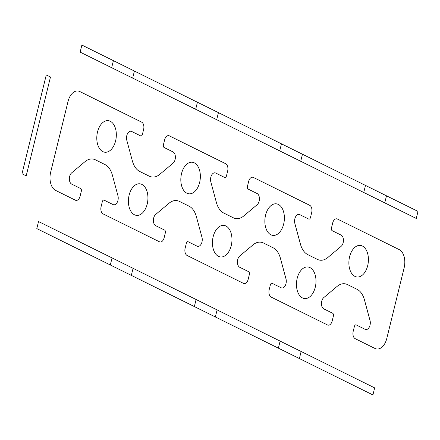 <?xml version="1.0" encoding="UTF-8"?>
<svg xmlns="http://www.w3.org/2000/svg" width="440" height="440" viewBox="0 0 440 440"><rect width="100%" height="100%" fill="white"/><g stroke="black" fill="none" stroke-linecap="round" stroke-linejoin="round"><path stroke-width="0.66" d="M205.931 153.951L189.123 145.635M265.584 215.144A15.873 9.686 95.9 0 0 275.908 234.993A15.873 9.686 95.9 0 0 282.365 208.709A15.873 9.686 95.9 0 0 265.584 215.144M399.195 249.601L337.43 219.032A5.907 3.603 95.9 0 0 332.684 223.02L331.469 227.959A2.217 1.353 95.9 0 0 332.211 230.703L341.11 235.103A6.144 3.751 95.9 0 1 343.448 240.328A6.144 3.751 95.9 0 1 341.116 246.362L327.762 257.565A22.149 13.514 95.9 0 1 317.323 259.358L307.791 254.639A22.149 13.514 95.9 0 1 300.405 244.024L294.85 223.46A6.144 3.751 95.9 0 1 295.664 216.684A6.144 3.751 95.9 0 1 299.789 214.654L308.682 219.054A2.217 1.353 95.9 0 0 310.464 217.564L311.68 212.619A5.907 3.603 95.9 0 0 309.705 205.31L253.407 177.447A5.907 3.603 95.9 0 0 248.655 181.434L247.445 186.373A2.217 1.353 95.9 0 0 248.182 189.112L257.081 193.518A6.144 3.751 95.9 0 1 259.419 198.743A6.144 3.751 95.9 0 1 257.087 204.771L243.733 215.98A22.149 13.514 95.9 0 1 233.299 217.773L223.762 213.054A22.149 13.514 95.9 0 1 216.376 202.439L210.821 181.874A6.144 3.751 95.9 0 1 211.635 175.098A6.144 3.751 95.9 0 1 215.76 173.069L224.653 177.469A2.217 1.353 95.9 0 0 226.435 175.978L227.651 171.034A5.907 3.603 95.9 0 0 225.676 163.724L169.378 135.861A5.907 3.603 95.9 0 0 164.626 139.843L163.416 144.788A2.217 1.353 95.9 0 0 164.153 147.527L173.052 151.932A6.144 3.751 95.9 0 1 175.389 157.157A6.144 3.751 95.9 0 1 173.063 163.185L159.704 174.394A22.149 13.514 95.9 0 1 149.27 176.181L139.733 171.468A22.149 13.514 95.9 0 1 132.347 160.853L126.792 140.288A6.144 3.751 95.9 0 1 127.606 133.507A6.144 3.751 95.9 0 1 131.731 131.483L140.624 135.883A2.217 1.353 95.9 0 0 142.406 134.393L143.621 129.448A5.907 3.603 95.9 0 0 141.647 122.139L79.888 91.57A14.768 9.009 95.9 0 0 68.013 101.53L50.677 172.123A14.768 9.009 95.9 0 0 55.611 190.399L75.356 200.173A5.907 3.603 95.9 0 0 80.108 196.191L81.318 191.246A2.217 1.353 95.9 0 0 80.581 188.507L71.682 184.102A6.144 3.751 95.9 0 1 69.344 178.877A6.144 3.751 95.9 0 1 71.676 172.849L85.03 161.639A22.149 13.514 95.9 0 1 95.464 159.852L105.001 164.566A22.149 13.514 95.9 0 1 112.387 175.18L117.942 195.745A6.144 3.751 95.9 0 1 117.128 202.527A6.144 3.751 95.9 0 1 113.003 204.551L104.109 200.151A2.217 1.353 95.9 0 0 102.328 201.647L101.112 206.586A5.907 3.603 95.9 0 0 103.087 213.895L159.385 241.758A5.907 3.603 95.9 0 0 164.137 237.776L165.347 232.832A2.217 1.353 95.9 0 0 164.61 230.093L155.711 225.687A6.144 3.751 95.9 0 1 153.373 220.462A6.144 3.751 95.9 0 1 155.7 214.434L169.059 203.231A22.149 13.514 95.9 0 1 179.493 201.438L189.03 206.156A22.149 13.514 95.9 0 1 196.416 216.766L201.971 237.331A6.144 3.751 95.9 0 1 201.157 244.112A6.144 3.751 95.9 0 1 197.032 246.142L188.139 241.736A2.217 1.353 95.9 0 0 186.357 243.232L185.141 248.171A5.907 3.603 95.9 0 0 187.115 255.481L243.414 283.344A5.907 3.603 95.9 0 0 248.166 279.362L249.376 274.423A2.217 1.353 95.9 0 0 248.639 271.678L239.74 267.278A6.144 3.751 95.9 0 1 237.402 262.048A6.144 3.751 95.9 0 1 239.729 256.02L253.088 244.816A22.149 13.514 95.9 0 1 263.522 243.023L273.059 247.742A22.149 13.514 95.9 0 1 280.445 258.357L286 278.922A6.144 3.751 95.9 0 1 285.186 285.698A6.144 3.751 95.9 0 1 281.061 287.727L272.162 283.322A2.217 1.353 95.9 0 0 270.386 284.818L269.17 289.757A5.907 3.603 95.9 0 0 271.145 297.072L327.443 324.935A5.907 3.603 95.9 0 0 332.189 320.947L333.405 316.008A2.217 1.353 95.9 0 0 332.668 313.264L323.769 308.864A6.144 3.751 95.9 0 1 321.425 303.633A6.144 3.751 95.9 0 1 323.757 297.605L337.117 286.402A22.149 13.514 95.9 0 1 347.55 284.609L357.088 289.327A22.149 13.514 95.9 0 1 364.474 299.943L370.029 320.507A6.144 3.751 95.9 0 1 369.209 327.283A6.144 3.751 95.9 0 1 365.09 329.312L356.191 324.907A2.217 1.353 95.9 0 0 354.415 326.403L353.199 331.348A5.907 3.603 95.9 0 0 355.174 338.657L374.918 348.43A14.768 9.009 95.9 0 0 386.788 338.47L404.129 267.878A14.768 9.009 95.9 0 0 399.195 249.601L357.181 228.806M213.169 236.709A15.873 9.686 95.9 0 0 223.487 256.559A15.873 9.686 95.9 0 0 229.944 230.269A15.873 9.686 95.9 0 0 213.169 236.709M273.152 187.22L289.955 195.536M297.198 278.295A15.873 9.686 95.9 0 0 307.516 298.144A15.873 9.686 95.9 0 0 313.973 271.854A15.873 9.686 95.9 0 0 297.198 278.295M349.613 256.729A15.873 9.686 95.9 0 0 359.937 276.584A15.873 9.686 95.9 0 0 366.394 250.294A15.873 9.686 95.9 0 0 349.613 256.729M97.526 131.972A15.873 9.686 95.9 0 0 107.85 151.822A15.873 9.686 95.9 0 0 114.307 125.532A15.873 9.686 95.9 0 0 97.526 131.972M129.14 195.118A15.873 9.686 95.9 0 0 139.458 214.968A15.873 9.686 95.9 0 0 145.915 188.683A15.873 9.686 95.9 0 0 129.14 195.118M121.902 112.365L79.888 91.57M181.555 173.558A15.873 9.686 95.9 0 0 191.879 193.407A15.873 9.686 95.9 0 0 198.336 167.123A15.873 9.686 95.9 0 0 181.555 173.558M374.655 387.882L38.538 221.535L36.806 228.597L372.917 394.944L374.655 387.882M26.202 175.846L50.474 77.017L46.277 74.938L22 173.767L26.202 175.846M416.268 218.466L80.151 52.118L81.884 45.056L418 211.404L416.268 218.466M132.671 78.111L134.404 71.049M111.661 67.711L113.399 60.654M195.69 109.296L197.428 102.24M216.7 119.697L218.433 112.635M300.729 161.282L302.462 154.22M279.719 150.887L281.452 143.825M384.758 202.868L386.491 195.811M363.748 192.472L365.481 185.411M301.131 351.494L299.393 358.556M280.121 341.099L278.388 348.156M217.102 309.909L215.364 316.965M196.091 299.514L194.359 306.57M133.072 268.323L131.335 275.38M112.063 257.923L110.33 264.985"/></g></svg>
